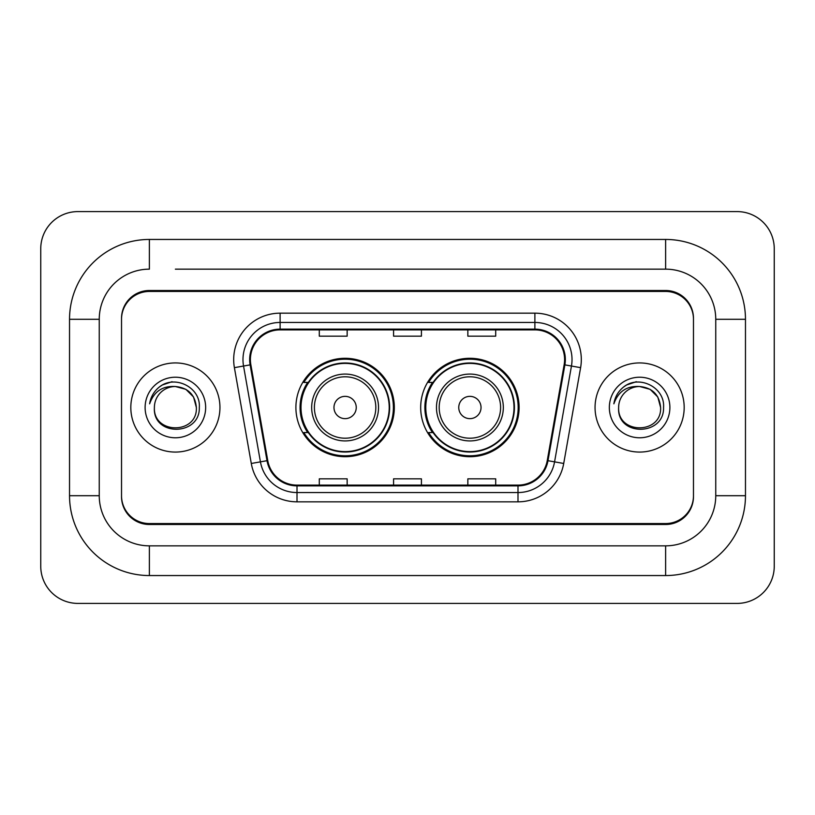 <?xml version="1.0" encoding="UTF-8"?>
<svg xmlns="http://www.w3.org/2000/svg" width="815" height="815" viewBox="0 0 815 815"><rect width="100%" height="100%" fill="white"/><g stroke="black" fill="none" stroke-linecap="round" stroke-linejoin="round"><path stroke-width="1.22" d="M420.683 407.5A49.206 49.206 0 0 0 469.898 456.706A49.206 49.206 0 0 0 519.104 407.5A49.206 49.206 0 0 0 469.898 358.294A49.206 49.206 0 0 0 420.683 407.5M295.896 407.5A49.206 49.206 0 0 0 345.102 456.706A49.206 49.206 0 0 0 394.317 407.5A49.206 49.206 0 0 0 345.102 358.294A49.206 49.206 0 0 0 295.896 407.5M307.693 432.571A45.029 45.029 0 0 1 307.693 382.429M432.49 432.571A45.029 45.029 0 0 1 432.49 382.429M175.378 269.154L665.621 269.154L175.378 269.154M745.47 319.297L715.753 319.297L715.753 495.703L715.753 319.297A50.143 50.143 0 0 0 665.621 269.154L665.621 239.447L149.379 239.447A79.85 79.85 0 0 0 69.53 319.297L69.53 495.703A79.85 79.85 0 0 0 149.379 575.553L665.621 575.553A79.85 79.85 0 0 0 745.47 495.703L745.47 319.297A79.85 79.85 0 0 0 665.621 239.447M665.621 575.553L665.621 545.846L149.379 545.846L665.621 545.846A50.143 50.143 0 0 0 715.753 495.703L745.47 495.703M69.53 495.703L99.247 495.703L99.247 319.297L99.247 495.703A50.143 50.143 0 0 0 149.379 545.846L149.379 575.553M665.621 291.444L149.379 291.444A27.853 27.853 0 0 0 121.527 319.297L121.527 495.703A27.853 27.853 0 0 0 149.379 523.556L665.621 523.556A27.853 27.853 0 0 0 693.473 495.703L693.473 319.297A27.853 27.853 0 0 0 665.621 291.444M149.379 239.447L149.379 269.154A50.143 50.143 0 0 0 99.247 319.297L69.53 319.297M774.25 248.728A37.144 37.144 0 0 0 737.106 211.594L77.894 211.594A37.144 37.144 0 0 0 40.75 248.728L40.75 566.272A37.144 37.144 0 0 0 77.894 603.406L737.106 603.406A37.144 37.144 0 0 0 774.25 566.272L774.25 248.728M693.473 319.297L693.473 318.37A27.853 27.853 0 0 0 665.621 290.507L149.379 290.507A27.853 27.853 0 0 0 121.527 318.37L121.527 319.297M121.527 495.703L121.527 496.63A27.853 27.853 0 0 0 149.379 524.493L665.621 524.493A27.853 27.853 0 0 0 693.473 496.63L693.473 495.703M130.818 407.5A44.57 44.57 0 0 0 175.378 452.07A44.57 44.57 0 0 0 219.948 407.5A44.57 44.57 0 0 0 175.378 362.93A44.57 44.57 0 0 0 130.818 407.5A44.57 44.57 0 0 0 175.378 452.07A44.57 44.57 0 0 0 219.948 407.5A44.57 44.57 0 0 0 175.378 362.93A44.57 44.57 0 0 0 130.818 407.5M595.052 407.5A44.57 44.57 0 0 0 639.622 452.07A44.57 44.57 0 0 0 684.182 407.5A44.57 44.57 0 0 0 639.622 362.93A44.57 44.57 0 0 0 595.052 407.5A44.57 44.57 0 0 0 639.622 452.07A44.57 44.57 0 0 0 684.182 407.5A44.57 44.57 0 0 0 639.622 362.93A44.57 44.57 0 0 0 595.052 407.5M250.399 359.588A29.707 29.707 0 0 1 280.115 329.881L534.885 329.881A29.707 29.707 0 0 1 564.143 364.753L547.252 460.567A29.707 29.707 0 0 1 517.994 485.119L297.006 485.119A29.707 29.707 0 0 1 267.748 460.567L250.857 364.753A29.707 29.707 0 0 1 250.399 359.588M249.655 359.588A30.45 30.45 0 0 0 250.124 364.876L267.014 460.699A30.45 30.45 0 0 0 297.006 485.862L517.994 485.862A30.45 30.45 0 0 0 547.986 460.699L564.877 364.876A30.45 30.45 0 0 0 534.885 329.138L280.115 329.138A30.45 30.45 0 0 0 249.655 359.588M234.394 367.657A46.424 46.424 0 0 1 280.115 313.164L534.885 313.164A46.424 46.424 0 0 1 580.606 367.657L563.715 463.47A46.424 46.424 0 0 1 517.994 501.836L297.006 501.836A46.424 46.424 0 0 1 251.285 463.47L234.394 367.657L243.542 366.037A37.144 37.144 0 0 1 280.115 322.455L534.885 322.455A37.144 37.144 0 0 1 571.458 366.037L554.567 461.861A37.144 37.144 0 0 1 517.994 492.545L297.006 492.545A37.144 37.144 0 0 1 260.433 461.861L243.542 366.037A37.144 37.144 0 0 1 242.972 359.588M121.527 318.37L121.527 496.63M693.473 496.63L693.473 318.37M393.574 329.881L393.574 336.167L421.426 336.167L421.426 329.881M319.297 329.881L319.297 336.167L347.149 336.167L347.149 329.881M467.851 329.881L467.851 336.167L495.703 336.167L495.703 329.881M421.426 485.119L421.426 478.833L393.574 478.833L393.574 485.119M347.149 485.119L347.149 478.833L319.297 478.833L319.297 485.119M495.703 485.119L495.703 478.833L467.851 478.833L467.851 485.119M196.364 407.5C197.658 434.578 153.108 434.578 154.392 407.5C152.436 436.84 200.256 436.157 199.308 407.5C200.938 387.431 174.868 374.421 159.424 386.952C153.964 391.322 150.704 396.946 149.624 403.822C153.943 391.506 162.531 385.74 175.378 386.514L185.871 389.326L193.552 397.007L196.364 407.5C197.658 434.578 153.108 434.578 154.392 407.5C153.108 434.578 197.658 434.578 196.364 407.5C197.658 434.578 153.108 434.578 154.392 407.5A20.986 20.986 0 0 1 175.378 386.514L185.871 389.326L193.552 397.007L196.364 407.5L193.552 397.007L185.871 389.326L175.378 386.514C188.122 387.757 195.121 394.745 196.364 407.5M145.111 407.5A30.277 30.277 0 0 0 175.378 437.777A30.277 30.277 0 0 0 205.655 407.5A30.277 30.277 0 0 0 175.378 377.223A30.277 30.277 0 0 0 145.111 407.5M159.414 386.962L162.368 384.975L172.067 381.695M356.247 407.5A11.145 11.145 0 0 0 345.102 396.355A11.145 11.145 0 0 0 333.967 407.5A11.145 11.145 0 0 0 345.102 418.645A11.145 11.145 0 0 0 356.247 407.5M378.527 407.5A33.425 33.425 0 0 0 345.102 374.075A33.425 33.425 0 0 0 311.676 407.5A33.425 33.425 0 0 0 345.102 440.925A33.425 33.425 0 0 0 378.527 407.5A33.425 33.425 0 0 1 345.102 440.925A33.425 33.425 0 0 1 311.676 407.5M389.213 407.5A44.102 44.102 0 0 0 345.102 363.398A44.102 44.102 0 0 0 301 407.5A44.102 44.102 0 0 0 345.102 451.602A44.102 44.102 0 0 0 389.213 407.5M393.39 407.5A48.279 48.279 0 0 1 303.842 432.571L308.315 432.571A44.519 44.519 0 0 0 374.564 440.884A44.519 44.519 0 0 0 374.564 374.116A44.519 44.519 0 0 0 308.315 382.429L303.842 382.429A48.279 48.279 0 0 1 393.39 407.5M481.033 407.5A11.145 11.145 0 0 0 469.898 396.355A11.145 11.145 0 0 0 458.753 407.5A11.145 11.145 0 0 0 469.898 418.645A11.145 11.145 0 0 0 481.033 407.5M503.324 407.5A33.425 33.425 0 0 0 469.898 374.075A33.425 33.425 0 0 0 436.473 407.5A33.425 33.425 0 0 0 469.898 440.925A33.425 33.425 0 0 0 503.324 407.5A33.425 33.425 0 0 1 469.898 440.925A33.425 33.425 0 0 1 436.473 407.5M514 407.5A44.102 44.102 0 0 0 469.898 363.398A44.102 44.102 0 0 0 425.787 407.5A44.102 44.102 0 0 0 469.898 451.602A44.102 44.102 0 0 0 514 407.5M518.177 407.5A48.279 48.279 0 0 1 428.629 432.571L433.101 432.571A44.519 44.519 0 0 0 499.351 440.884A44.519 44.519 0 0 0 499.351 374.116A44.519 44.519 0 0 0 433.101 382.429L428.629 382.429A48.279 48.279 0 0 1 518.177 407.5M660.608 407.5C661.892 434.578 617.342 434.578 618.636 407.5C616.68 436.84 664.5 436.157 663.553 407.5C665.172 387.431 639.103 374.421 623.669 386.952C618.208 391.322 614.938 396.946 613.868 403.822C618.188 391.506 626.776 385.74 639.622 386.514L650.115 389.326L657.797 397.007L660.608 407.5C661.892 434.578 617.342 434.578 618.636 407.5C617.342 434.578 661.892 434.578 660.608 407.5C661.892 434.578 617.342 434.578 618.636 407.5A20.986 20.986 0 0 1 639.622 386.514L650.115 389.326L657.797 397.007L660.608 407.5L657.797 397.007L650.115 389.326L639.622 386.514L650.115 389.326L657.797 397.007L660.608 407.5C659.366 394.745 652.367 387.757 639.622 386.514M609.345 407.5A30.277 30.277 0 0 0 639.622 437.777A30.277 30.277 0 0 0 669.889 407.5A30.277 30.277 0 0 0 639.622 377.223A30.277 30.277 0 0 0 609.345 407.5M623.658 386.962L626.613 384.975L636.301 381.695M534.885 313.164L534.885 329.138M243.542 366.037L250.124 364.876M297.006 501.836L297.006 485.862M517.994 485.862L517.994 501.836M547.986 460.699L563.715 463.47M251.285 463.47L267.014 460.699M564.877 364.876L580.606 367.657M280.115 313.164L280.115 329.138M375.817 407.5A30.705 30.705 0 0 0 345.102 376.795A30.705 30.705 0 0 0 314.396 407.5A30.705 30.705 0 0 0 345.102 438.205A30.705 30.705 0 0 0 375.817 407.5M500.604 407.5A30.705 30.705 0 0 0 469.898 376.795A30.705 30.705 0 0 0 439.183 407.5A30.705 30.705 0 0 0 469.898 438.205A30.705 30.705 0 0 0 500.604 407.5"/></g></svg>
